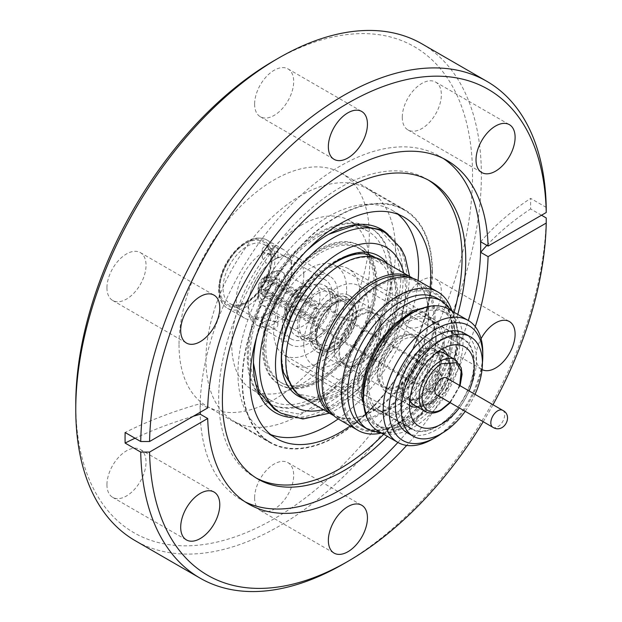 <?xml version="1.0" encoding="UTF-8"?>
<svg xmlns="http://www.w3.org/2000/svg" width="622" height="622" viewBox="0 0 622 622"><rect width="100%" height="100%" fill="white"/><g stroke="black" fill="none" stroke-linecap="round" stroke-linejoin="round"><path stroke-width="0.47" stroke-dasharray="3.11 2.33" d="M275.554 258.907L277.847 257.772L272.825 254.74L264.49 252.524L262.196 257.772L265.975 263.184L273.237 260.393L275.554 258.907M236.251 300.014A39.427 22.765 -60 0 1 253.457 260.346A39.427 22.765 -60 0 1 283.834 249.78A39.427 22.765 -60 0 1 292.006 267.825A39.427 22.765 -60 0 1 274.792 307.501A39.427 22.765 -60 0 1 244.415 318.067A39.427 22.765 -60 0 1 236.251 300.014M303.793 274.636A39.427 22.765 120 0 0 295.629 256.591A39.427 22.765 120 0 0 265.252 267.149A39.427 22.765 120 0 0 248.038 306.825A39.427 22.765 120 0 0 256.21 324.871A39.427 22.765 120 0 0 286.587 314.312A39.427 22.765 120 0 0 303.793 274.636M245.682 302.828C258.519 296.585 272.288 272.739 271.278 258.503C272.288 243.101 258.527 235.147 245.682 243.723C232.853 249.966 219.084 273.812 220.095 288.048C219.084 303.45 232.846 311.404 245.682 302.828M336.455 349.012A28.581 16.499 -60 0 1 322.165 350.427A28.581 16.499 -60 0 1 317.78 327.53A28.581 16.499 -60 0 1 336.455 302.346A28.581 16.499 -60 0 1 350.738 300.931A28.581 16.499 -60 0 1 355.123 323.829A28.581 16.499 -60 0 1 336.455 349.012M302.665 286.159A24.507 14.15 120 0 0 286.656 307.758A24.507 14.15 120 0 0 290.412 327.397A24.507 14.15 120 0 0 302.665 326.185A24.507 14.15 120 0 0 318.682 304.586A24.507 14.15 120 0 0 314.919 284.946A24.507 14.15 120 0 0 302.665 286.159M274.154 60.637A280.553 161.977 -60 0 1 472.533 175.179A280.553 161.977 -60 0 1 274.154 518.787A280.553 161.977 -60 0 1 75.767 404.246M421.98 43.874A286.812 165.592 -60 0 1 481.381 175.179A286.812 165.592 -60 0 1 278.578 526.445A286.812 165.592 -60 0 1 135.168 540.65M432.391 271.215A134.539 77.68 -60 0 1 373.666 406.617A134.539 77.68 -60 0 1 269.987 442.662A134.539 77.68 -60 0 1 242.121 381.068A134.539 77.68 -60 0 1 300.846 245.674A134.539 77.68 -60 0 1 404.525 209.63A134.539 77.68 -60 0 1 432.391 271.215M179.019 344.635A134.539 77.68 120 0 0 206.885 406.228A134.539 77.68 120 0 0 310.557 370.183A134.539 77.68 120 0 0 369.289 234.782A134.539 77.68 120 0 0 341.424 173.196A134.539 77.68 120 0 0 237.744 209.241A134.539 77.68 120 0 0 179.019 344.635M254.608 497.88A27.64 15.954 120 0 0 260.33 510.53A27.64 15.954 120 0 0 281.634 503.128A27.64 15.954 120 0 0 293.693 475.309A27.64 15.954 120 0 0 287.97 462.659A27.64 15.954 120 0 0 266.675 470.061A27.64 15.954 120 0 0 254.608 497.88M106.945 484.686A27.64 15.954 120 0 0 112.668 497.343A27.64 15.954 120 0 0 133.971 489.934A27.64 15.954 120 0 0 146.03 462.123A27.64 15.954 120 0 0 140.308 449.473A27.64 15.954 120 0 0 119.012 456.875A27.64 15.954 120 0 0 106.945 484.686M106.945 287.807A27.64 15.954 120 0 0 112.668 300.457A27.64 15.954 120 0 0 133.971 293.055A27.64 15.954 120 0 0 146.03 265.236A27.64 15.954 120 0 0 140.308 252.586A27.64 15.954 120 0 0 119.012 259.988A27.64 15.954 120 0 0 106.945 287.807M254.608 104.107A27.64 15.954 120 0 0 260.33 116.765A27.64 15.954 120 0 0 281.634 109.355A27.64 15.954 120 0 0 293.693 81.544A27.64 15.954 120 0 0 287.97 68.894A27.64 15.954 120 0 0 266.675 76.296A27.64 15.954 120 0 0 254.608 104.107M402.271 117.301A27.64 15.954 120 0 0 407.993 129.951A27.64 15.954 120 0 0 429.297 122.55A27.64 15.954 120 0 0 441.356 94.731A27.64 15.954 120 0 0 435.633 82.081A27.64 15.954 120 0 0 414.338 89.482A27.64 15.954 120 0 0 402.271 117.301M482.05 369.585A27.64 15.954 -60 0 1 481.747 369.414A27.64 15.954 -60 0 1 476.017 356.764A27.64 15.954 -60 0 1 481.07 338.71M402.271 314.188A27.64 15.954 120 0 0 407.993 326.838A27.64 15.954 120 0 0 429.297 319.428A27.64 15.954 120 0 0 441.356 291.617A27.64 15.954 120 0 0 435.633 278.967A27.64 15.954 120 0 0 414.338 286.369A27.64 15.954 120 0 0 402.271 314.188M546.233 207.398L530.62 198.379L530.62 208.938L541.513 215.228M483.193 421.716A280.553 161.977 120 0 0 492.997 404.735M546.233 217.957A286.812 165.592 -60 0 1 343.484 563.913M337.256 216.72A134.018 77.377 120 0 0 249.702 334.815A134.018 77.377 120 0 0 270.243 442.211A134.018 77.377 120 0 0 337.256 435.571A134.018 77.377 120 0 0 424.81 317.469A134.018 77.377 120 0 0 404.269 210.08A134.018 77.377 120 0 0 337.256 216.72M300.698 195.611A134.018 77.377 120 0 0 213.152 313.713A134.018 77.377 120 0 0 233.693 421.102A134.018 77.377 120 0 0 300.698 414.47A134.018 77.377 120 0 0 388.252 296.367A134.018 77.377 120 0 0 367.711 188.971A134.018 77.377 120 0 0 300.698 195.611M475.255 326.636A198.371 114.534 -60 0 1 406.687 445.406M200.23 412.262L200.292 403.67A345.303 199.359 0 0 0 125.108 432.5M443.253 158.447A198.371 114.534 120 0 0 439.56 156.153A198.371 114.534 120 0 0 286.695 209.295A198.371 114.534 120 0 0 200.105 408.926A198.371 114.534 120 0 0 241.196 499.738A198.371 114.534 120 0 0 245.029 501.791M397.909 442.452A198.371 114.534 120 0 0 468.304 320.517M300.698 225.421A97.514 56.299 -60 0 1 349.455 220.585A97.514 56.299 -60 0 1 364.406 298.731A97.514 56.299 -60 0 1 300.698 384.66A97.514 56.299 -60 0 1 251.941 389.489A97.514 56.299 -60 0 1 236.998 311.35A97.514 56.299 -60 0 1 300.698 225.421M319.14 236.065A97.514 56.299 -60 0 1 367.897 231.228A97.514 56.299 -60 0 1 382.841 309.375A97.514 56.299 -60 0 1 319.14 395.304A97.514 56.299 -60 0 1 270.383 400.133A97.514 56.299 -60 0 1 255.432 321.994A97.514 56.299 -60 0 1 319.14 236.065M457.776 314.437A172.092 99.357 -60 0 1 387.382 436.372M428.247 180.015A172.092 99.357 120 0 0 426.42 178.911A172.092 99.357 120 0 0 293.809 225.016A172.092 99.357 120 0 0 218.695 398.197A172.092 99.357 120 0 0 254.336 476.981A172.092 99.357 120 0 0 256.194 478.007M383.696 434.242A172.092 99.357 120 0 0 454.091 312.306M391.02 272.055L392.093 272.677A101.689 58.709 -60 0 1 392.101 273.952A101.689 58.709 -60 0 1 347.714 376.287A101.689 58.709 -60 0 1 269.357 403.53A101.689 58.709 -60 0 1 248.318 359.096L247.245 358.474A101.689 58.709 120 0 0 268.276 402.908A101.689 58.709 120 0 0 346.641 375.665A101.689 58.709 120 0 0 391.028 273.33A101.689 58.709 120 0 0 391.02 272.055A101.689 58.709 120 0 0 369.981 227.621A101.689 58.709 120 0 0 319.14 232.651A101.689 58.709 120 0 0 247.245 358.474M248.318 359.096A101.689 58.709 -60 0 1 320.213 233.273A101.689 58.709 -60 0 1 371.062 228.243A101.689 58.709 -60 0 1 392.093 272.677M430.175 287.543A127.759 73.761 -60 0 1 350.287 425.914M338.197 418.933A127.759 73.761 120 0 0 418.077 280.561M397.924 214.302A127.759 73.761 120 0 0 392.163 210.314A127.759 73.761 120 0 0 328.284 216.643A127.759 73.761 120 0 0 244.819 329.232A127.759 73.761 120 0 0 264.404 431.606A127.759 73.761 120 0 0 270.733 434.607M375.836 282.1A80.207 46.308 120 0 0 359.221 245.379A80.207 46.308 120 0 0 297.417 266.869A80.207 46.308 120 0 0 262.414 347.581A80.207 46.308 120 0 0 279.021 384.303A80.207 46.308 120 0 0 340.825 362.813A80.207 46.308 120 0 0 375.836 282.1M263.487 348.203A80.207 46.308 -60 0 1 298.498 267.491A80.207 46.308 -60 0 1 360.301 246.001A80.207 46.308 -60 0 1 376.916 282.722A80.207 46.308 -60 0 1 341.906 363.435A80.207 46.308 -60 0 1 280.102 384.925A80.207 46.308 -60 0 1 263.487 348.203M274.481 409.377L298.179 413.925L326.363 404.075C365.495 382.522 400.887 322.491 400.739 277.746L400.747 275.165L395.125 247.074L379.692 229.502M253.434 363.714L253.434 361.988C252.874 317.166 288.437 256.443 327.841 234.782L328.284 234.525M388.237 234.595A105.857 61.119 -60 0 1 395.211 321.038A105.857 61.119 -60 0 1 328.284 407.394A105.857 61.119 -60 0 1 291.477 417.479M375.688 284.06A77.703 44.862 -60 0 1 341.773 362.253A77.703 44.862 -60 0 1 281.898 383.066A77.703 44.862 -60 0 1 265.804 347.496A77.703 44.862 -60 0 1 272.459 313.395A78.224 45.165 -60 0 1 359.874 248.878A78.224 45.165 -60 0 1 367.913 256.015A77.703 44.862 -60 0 1 375.688 284.06M374.063 283.119A77.703 44.862 -60 0 1 340.148 361.312A77.703 44.862 -60 0 1 280.273 382.133A77.703 44.862 -60 0 1 264.179 346.563A77.703 44.862 -60 0 1 298.093 268.37A77.703 44.862 -60 0 1 357.977 247.548A77.703 44.862 -60 0 1 374.063 283.119M403.686 272.972A91.947 53.088 -60 0 1 340.506 402.263A91.947 53.088 -60 0 1 323.191 409.548M341.408 264.677A78.224 45.165 -60 0 1 380.524 260.797A78.224 45.165 -60 0 1 396.719 296.608A78.224 45.165 -60 0 1 341.408 392.412A78.224 45.165 -60 0 1 302.3 396.284A78.224 45.165 -60 0 1 286.097 360.472A78.224 45.165 -60 0 1 341.408 264.677M295.893 392.365L298.552 394.123L316.629 397.691L337.847 390.375C367.485 374.063 393.687 328.284 392.334 294.074C392.233 282.038 389.03 272.203 382.717 264.56L367.913 256.015M272.459 313.395L287.255 321.939C283.531 334.815 281.665 346.804 281.657 357.914L283.663 372.85M281.673 339.184A55.28 31.916 120 0 0 293.125 364.492A55.28 31.916 120 0 0 335.717 349.681A55.28 31.916 120 0 0 359.85 294.05A55.28 31.916 120 0 0 348.398 268.751A55.28 31.916 120 0 0 305.806 283.562A55.28 31.916 120 0 0 281.673 339.184M436.1 338.08A55.28 31.916 -60 0 1 411.974 393.71A55.28 31.916 -60 0 1 369.375 408.514A55.28 31.916 -60 0 1 357.93 383.214A55.28 31.916 -60 0 1 382.056 327.584A55.28 31.916 -60 0 1 424.655 312.773A55.28 31.916 -60 0 1 436.1 338.08M381.504 260.159A79.266 45.764 -60 0 1 397.917 296.445A79.266 45.764 -60 0 1 341.867 393.524A79.266 45.764 -60 0 1 302.238 397.45M413.055 278.423A79.266 45.764 -60 0 1 425.238 294.711A79.266 45.764 -60 0 1 428.278 313.978A79.266 45.764 -60 0 1 372.228 411.056A79.266 45.764 -60 0 1 354.027 418.054A79.266 45.764 -60 0 1 333.827 415.651M397.015 424.173A77.804 44.924 120 0 0 452.031 328.882A77.804 44.924 120 0 0 397.015 297.122A77.804 44.924 120 0 0 341.999 392.412A77.804 44.924 120 0 0 397.015 424.173M397.411 298.202A76.755 44.317 -60 0 1 451.689 329.536A76.755 44.317 -60 0 1 397.411 423.543A76.755 44.317 -60 0 1 343.134 392.21A76.755 44.317 -60 0 1 397.411 298.202M408.537 277.404A78.224 45.165 -60 0 1 412.526 279.278A78.224 45.165 -60 0 1 425.728 296.072A78.224 45.165 -60 0 1 428.729 315.09A78.224 45.165 -60 0 1 373.418 410.893A78.224 45.165 -60 0 1 355.45 417.797A78.224 45.165 -60 0 1 334.309 414.765A78.224 45.165 -60 0 1 330.686 412.246M323.269 381.939A78.224 45.165 -60 0 1 357.409 303.217A78.224 45.165 -60 0 1 417.689 282.256A78.224 45.165 -60 0 1 433.892 318.067A78.224 45.165 -60 0 1 399.744 396.789A78.224 45.165 -60 0 1 339.472 417.743A78.224 45.165 -60 0 1 323.269 381.939M435.758 338.733A54.231 31.31 -60 0 1 412.083 393.314A54.231 31.31 -60 0 1 370.292 407.845A54.231 31.31 -60 0 1 359.057 383.012A54.231 31.31 -60 0 1 382.732 328.432A54.231 31.31 -60 0 1 424.531 313.908A54.231 31.31 -60 0 1 435.758 338.733M444.217 343.616A54.231 31.31 -60 0 1 420.542 398.197A54.231 31.31 -60 0 1 378.751 412.72A54.231 31.31 -60 0 1 367.516 387.895A54.231 31.31 -60 0 1 391.191 333.314A54.231 31.31 -60 0 1 432.982 318.791A54.231 31.31 -60 0 1 444.217 343.616M451.572 309.826A79.888 46.121 -60 0 1 454.394 328.54A79.888 46.121 -60 0 1 397.901 426.389A79.888 46.121 -60 0 1 380.283 433.309M338.632 419.189A79.888 46.121 120 0 0 400.195 397.785A79.888 46.121 120 0 0 435.073 317.383A79.888 46.121 120 0 0 418.52 280.817M474.275 362.673A52.147 30.105 -60 0 1 451.51 415.154A52.147 30.105 -60 0 1 411.329 429.126A52.147 30.105 -60 0 1 400.521 405.249A52.147 30.105 -60 0 1 423.287 352.767A52.147 30.105 -60 0 1 463.476 338.796A52.147 30.105 -60 0 1 474.275 362.673M368.994 387.047A52.147 30.105 120 0 0 379.793 410.917A52.147 30.105 120 0 0 419.974 396.945A52.147 30.105 120 0 0 442.74 344.464A52.147 30.105 120 0 0 431.94 320.594A52.147 30.105 120 0 0 391.751 334.566A52.147 30.105 120 0 0 368.994 387.047M437.126 298.296A74.049 42.755 -60 0 1 452.458 332.195A74.049 42.755 -60 0 1 400.101 422.89A74.049 42.755 -60 0 1 363.077 426.552M473.902 362.883A51.626 29.809 120 0 0 463.211 339.254A51.626 29.809 120 0 0 423.426 353.086A51.626 29.809 120 0 0 400.895 405.039A51.626 29.809 120 0 0 411.585 428.675A51.626 29.809 120 0 0 451.37 414.843A51.626 29.809 120 0 0 473.902 362.883M346.648 289.417A51.626 29.809 120 0 0 335.95 265.781A51.626 29.809 120 0 0 296.173 279.612A51.626 29.809 120 0 0 273.633 331.565A51.626 29.809 120 0 0 284.324 355.201A51.626 29.809 120 0 0 324.109 341.369A51.626 29.809 120 0 0 346.648 289.417M431.45 306.001L442.18 308.496L450.468 315.416L457.489 340.211C456.26 366.84 445.134 390.834 424.126 412.199L407.527 424.359L391.168 429.615L377.056 427.337L366.918 417.797M338.018 294.393A39.427 22.765 120 0 0 329.854 276.347A39.427 22.765 120 0 0 299.47 286.905A39.427 22.765 120 0 0 282.264 326.581A39.427 22.765 120 0 0 290.427 344.635A39.427 22.765 120 0 0 320.812 334.068A39.427 22.765 120 0 0 338.018 294.393M366.778 396.836A65.707 37.934 -60 0 1 395.46 330.71A65.707 37.934 -60 0 1 446.091 313.107A65.707 37.934 -60 0 1 459.705 343.188A65.707 37.934 -60 0 1 431.023 409.315A65.707 37.934 -60 0 1 380.384 426.917A65.707 37.934 -60 0 1 366.778 396.836M363.536 401.843A65.707 37.934 120 0 0 376.699 424.787A65.707 37.934 120 0 0 427.337 407.185A65.707 37.934 120 0 0 456.012 341.058A65.707 37.934 120 0 0 442.405 310.984A65.707 37.934 120 0 0 415.947 311.054M275.554 253.053A7.822 4.517 180 0 1 267.025 254.033A7.822 4.517 180 0 1 262.196 249.857A7.822 4.517 180 0 1 264.49 246.662A7.822 4.517 180 0 1 273.011 245.682A7.822 4.517 180 0 1 277.847 249.857A7.822 4.517 180 0 1 275.554 253.053M264.49 321.605A7.822 4.517 -0 0 0 262.196 324.793A7.822 4.517 -0 0 0 267.025 328.968A7.822 4.517 -0 0 0 275.554 327.988A7.822 4.517 -0 0 0 277.847 324.793A7.822 4.517 -0 0 0 273.011 320.625A7.822 4.517 -0 0 0 264.49 321.605M275.554 322.134L267.219 319.91L262.196 316.886L266.807 314.258L274.084 311.466L277.847 316.886L275.554 322.134M448.439 309.048A70.403 40.648 -60 0 1 463.025 341.276A70.403 40.648 -60 0 1 432.29 412.122A70.403 40.648 -60 0 1 378.044 430.984M464.634 333.446A57.364 33.121 -60 0 1 476.514 359.71A57.364 33.121 -60 0 1 451.479 417.44A57.364 33.121 -60 0 1 407.278 432.803M332.49 295.543A34.101 19.694 -60 0 1 317.601 329.862A34.101 19.694 -60 0 1 291.321 339.006A34.101 19.694 -60 0 1 284.254 323.393A34.101 19.694 -60 0 1 299.143 289.067A34.101 19.694 -60 0 1 325.423 279.931A34.101 19.694 -60 0 1 332.49 295.543M303.808 344.215A45.787 26.435 120 0 0 313.286 365.176A45.787 26.435 120 0 0 336.183 362.906A45.787 26.435 120 0 0 368.558 306.833A45.787 26.435 120 0 0 359.073 285.871A45.787 26.435 120 0 0 336.183 288.142A45.787 26.435 120 0 0 303.808 344.215M469.12 390.95A45.787 26.435 -60 0 1 459.316 407.931M330.329 298.552A28.892 16.677 -60 0 1 317.718 327.631A28.892 16.677 -60 0 1 295.45 335.367A28.892 16.677 -60 0 1 289.471 322.142A28.892 16.677 -60 0 1 302.082 293.071A28.892 16.677 -60 0 1 324.342 285.327A28.892 16.677 -60 0 1 330.329 298.552M331.448 346.975A29.623 17.105 120 0 0 350.8 320.874A29.623 17.105 120 0 0 346.26 297.137A29.623 17.105 120 0 0 331.448 298.607A29.623 17.105 120 0 0 312.096 324.707A29.623 17.105 120 0 0 316.637 348.444A29.623 17.105 120 0 0 331.448 346.975M338.29 303.147A28.892 16.677 -60 0 1 325.679 332.226A28.892 16.677 -60 0 1 303.412 339.962A28.892 16.677 -60 0 1 297.433 326.737A28.892 16.677 -60 0 1 310.044 297.666A28.892 16.677 -60 0 1 332.303 289.922A28.892 16.677 -60 0 1 338.29 303.147M332.607 347.644A29.623 17.105 -60 0 1 317.795 349.113A29.623 17.105 -60 0 1 313.255 325.376A29.623 17.105 -60 0 1 332.607 299.275A29.623 17.105 -60 0 1 347.418 297.806A29.623 17.105 -60 0 1 351.959 321.543A29.623 17.105 -60 0 1 332.607 347.644M333.936 302.681A26.388 15.231 -60 0 1 339.2 300.519A26.388 15.231 -60 0 1 347.13 301.375A26.388 15.231 -60 0 1 351.173 322.523A26.388 15.231 -60 0 1 333.936 345.77A26.388 15.231 -60 0 1 320.742 347.076A26.388 15.231 -60 0 1 316.038 340.638A26.388 15.231 -60 0 1 333.936 302.681M317.858 293.397A26.388 15.231 -60 0 1 331.052 292.091A26.388 15.231 -60 0 1 335.095 313.239A26.388 15.231 -60 0 1 317.858 336.486A26.388 15.231 -60 0 1 304.663 337.8A26.388 15.231 -60 0 1 300.62 316.652A26.388 15.231 -60 0 1 317.858 293.397M332.607 296.974A32.437 18.73 120 0 0 311.42 325.563A32.437 18.73 120 0 0 316.388 351.554A32.437 18.73 120 0 0 332.607 349.945A32.437 18.73 120 0 0 353.801 321.364A32.437 18.73 120 0 0 348.825 295.372A32.437 18.73 120 0 0 332.607 296.974M357.005 364.025A32.437 18.73 -60 0 1 340.786 365.635A32.437 18.73 -60 0 1 334.442 345.793A32.437 18.73 -60 0 1 352.868 313.885A32.437 18.73 -60 0 1 357.005 311.062A32.437 18.73 -60 0 1 373.223 309.453A32.437 18.73 -60 0 1 378.192 335.445A32.437 18.73 -60 0 1 357.005 364.025M336.222 302.214A28.581 16.499 -60 0 1 341.921 299.874A28.581 16.499 -60 0 1 350.513 300.799A28.581 16.499 -60 0 1 354.89 323.697A28.581 16.499 -60 0 1 336.222 348.88A28.581 16.499 -60 0 1 321.932 350.295A28.581 16.499 -60 0 1 316.839 343.321A28.581 16.499 -60 0 1 336.222 302.214M355.038 360.255A29.203 16.864 120 0 0 374.117 334.519A29.203 16.864 120 0 0 369.639 311.124A29.203 16.864 120 0 0 355.038 312.571A29.203 16.864 120 0 0 351.313 315.105A29.203 16.864 120 0 0 334.729 343.834A29.203 16.864 120 0 0 340.436 361.701A29.203 16.864 120 0 0 355.038 360.255M360.192 363.232A29.203 16.864 -60 0 1 345.591 364.679A29.203 16.864 -60 0 1 341.113 341.276A29.203 16.864 -60 0 1 360.192 315.541A29.203 16.864 -60 0 1 374.794 314.094A29.203 16.864 -60 0 1 379.264 337.497A29.203 16.864 -60 0 1 360.192 363.232M398.539 386.223A30.245 17.463 -60 0 1 383.416 387.716A30.245 17.463 -60 0 1 378.782 363.481A30.245 17.463 -60 0 1 398.539 336.829A30.245 17.463 -60 0 1 413.661 335.336A30.245 17.463 -60 0 1 418.295 359.57A30.245 17.463 -60 0 1 398.539 386.223M360.192 364.08A30.245 17.463 -60 0 1 345.07 365.58A30.245 17.463 -60 0 1 340.428 341.346A30.245 17.463 -60 0 1 360.192 314.693A30.245 17.463 -60 0 1 375.315 313.193A30.245 17.463 -60 0 1 379.949 337.427A30.245 17.463 -60 0 1 360.192 364.08M398.539 385.368A29.203 16.864 -60 0 1 383.937 386.814A29.203 16.864 -60 0 1 379.459 363.419A29.203 16.864 -60 0 1 398.539 337.684A29.203 16.864 -60 0 1 413.14 336.238A29.203 16.864 -60 0 1 417.619 359.633A29.203 16.864 -60 0 1 398.539 385.368M402.667 387.755A29.203 16.864 -60 0 1 388.066 389.201A29.203 16.864 -60 0 1 383.595 365.798A29.203 16.864 -60 0 1 402.667 340.063A29.203 16.864 -60 0 1 417.269 338.617A29.203 16.864 -60 0 1 421.747 362.02A29.203 16.864 -60 0 1 402.667 387.755M447.615 355.294A32.538 18.784 -60 0 1 447.762 355.644A32.538 18.784 -60 0 1 426.272 404.106A32.538 18.784 -60 0 1 418.062 407.099A32.538 18.784 -60 0 1 417.681 407.146M409.478 405.396A32.538 18.784 -60 0 1 405.155 379.163A32.538 18.784 -60 0 1 426.272 350.963A32.538 18.784 -60 0 1 442.001 349.066L418.94 335.732A32.538 18.784 120 0 0 402.667 337.342A32.538 18.784 120 0 0 381.41 366.016A32.538 18.784 120 0 0 386.402 392.093A32.538 18.784 120 0 0 402.667 390.476A32.538 18.784 120 0 0 423.924 361.802A32.538 18.784 120 0 0 418.94 335.732M269.186 277.902A10.947 6.321 -60 0 1 274.66 277.358A10.947 6.321 -60 0 1 276.339 286.136A10.947 6.321 -60 0 1 269.186 295.784A10.947 6.321 -60 0 1 263.712 296.329A10.947 6.321 -60 0 1 262.033 287.551A10.947 6.321 -60 0 1 269.186 277.902M419.928 364.935A10.947 6.321 -60 0 1 425.401 364.391A10.947 6.321 -60 0 1 427.081 373.161A10.947 6.321 -60 0 1 419.928 382.818A10.947 6.321 -60 0 1 414.454 383.354A10.947 6.321 -60 0 1 412.775 374.584A10.947 6.321 -60 0 1 419.928 364.935M445.912 354.315A30.128 17.4 -60 0 1 449.123 358.972A30.128 17.4 -60 0 1 429.219 403.841A30.128 17.4 -60 0 1 421.615 406.609A30.128 17.4 -60 0 1 415.978 406.158M409.727 400.436A30.128 17.4 -60 0 1 429.219 354.633A30.128 17.4 -60 0 1 437.834 351.764M419.928 397.209A28.581 16.499 120 0 0 438.596 372.026A28.581 16.499 120 0 0 434.218 349.129A28.581 16.499 120 0 0 419.928 350.544A28.581 16.499 120 0 0 401.26 375.719A28.581 16.499 120 0 0 405.637 398.624A28.581 16.499 120 0 0 419.928 397.209M421.11 351.22A28.581 16.499 -60 0 1 435.392 349.805A28.581 16.499 -60 0 1 439.777 372.702A28.581 16.499 -60 0 1 421.11 397.886A28.581 16.499 -60 0 1 406.819 399.301A28.581 16.499 -60 0 1 402.434 376.403A28.581 16.499 -60 0 1 421.11 351.22M444.186 353.312A29.934 17.284 -60 0 1 448.773 377.297A29.934 17.284 -60 0 1 429.219 403.678A29.934 17.284 -60 0 1 414.252 405.163M409.766 400.101A29.934 17.284 -60 0 1 429.219 354.797A29.934 17.284 -60 0 1 437.561 351.959M421.11 396.611A27.01 15.597 120 0 0 438.751 372.803A27.01 15.597 120 0 0 434.615 351.158A27.01 15.597 120 0 0 421.11 352.495A27.01 15.597 120 0 0 403.46 376.302A27.01 15.597 120 0 0 407.597 397.948A27.01 15.597 120 0 0 421.11 396.611M430.696 358.031A27.01 15.597 -60 0 1 444.201 356.694A27.01 15.597 -60 0 1 447.894 360.573A27.01 15.597 -60 0 1 430.696 402.146A27.01 15.597 -60 0 1 422.4 404.743A27.01 15.597 -60 0 1 417.191 403.484A27.01 15.597 -60 0 1 413.047 381.838A27.01 15.597 -60 0 1 430.696 358.031M433.643 361.328A25.067 14.469 -60 0 1 449.613 363.683A25.067 14.469 -60 0 1 433.643 402.263A25.067 14.469 -60 0 1 425.946 404.673A25.067 14.469 -60 0 1 416.367 387.211A25.067 14.469 -60 0 1 433.643 361.328M446.658 377.989A9.804 5.66 -60 0 1 448.687 382.476A9.804 5.66 -60 0 1 444.411 392.342A9.804 5.66 -60 0 1 436.854 394.97M442.421 378.852A9.804 5.66 -60 0 1 435.486 390.865A9.804 5.66 -60 0 1 432.477 391.806A9.804 5.66 -60 0 1 430.587 391.347A9.804 5.66 -60 0 1 428.558 386.861A9.804 5.66 -60 0 1 435.486 374.848A9.804 5.66 -60 0 1 440.392 374.366A9.804 5.66 -60 0 1 441.729 375.774A9.804 5.66 -60 0 1 442.421 378.852M433.643 390.787A11.017 6.36 120 0 0 440.664 373.83A11.017 6.36 120 0 0 433.643 372.796A11.017 6.36 120 0 0 426.047 384.171A11.017 6.36 120 0 0 430.261 391.852A11.017 6.36 120 0 0 433.643 390.787M264.513 276.736L264.404 280.405L314.553 309.359L314.662 305.682L264.513 276.736A9.804 5.66 120 0 0 258.076 288.437A9.804 5.66 120 0 0 260.105 292.923A9.804 5.66 120 0 0 264.023 292.923L314.172 321.877L314.289 318.2L264.14 289.246L264.023 292.923M265.501 292.13L265.61 288.452L315.758 317.407L315.649 321.084L265.501 292.13A9.804 5.66 120 0 0 271.938 280.429A9.804 5.66 120 0 0 269.909 275.943A9.804 5.66 120 0 0 265.991 275.943L316.139 304.897L316.023 308.566L265.874 279.62L265.991 275.943M314.662 305.682A9.804 5.66 -60 0 1 316.139 304.897M264.404 280.405A5.427 3.133 120 0 0 261.17 286.649A5.427 3.133 120 0 0 262.297 289.129A5.427 3.133 120 0 0 264.14 289.246M314.289 318.2A5.427 3.133 -60 0 1 312.446 318.083A5.427 3.133 -60 0 1 311.319 315.595A5.427 3.133 -60 0 1 314.553 309.359M480.682 241.787A345.303 199.359 180 0 1 530.62 198.379M207.701 407.946L200.292 403.67M193.31 416.258A345.303 199.359 0 0 0 135.044 438.238M486.894 245.371A345.303 199.359 180 0 1 530.62 208.938M256.793 336.634A105.857 61.119 -60 0 1 306.102 251.218M482.789 352.682A70.403 40.648 -60 0 1 433.005 438.907M482.415 363.077A66.227 38.237 -60 0 1 441.822 433.386M475.014 394.356A57.364 33.121 -60 0 1 465.209 411.336M315.649 321.084A9.804 5.66 -60 0 1 314.172 321.877M265.61 288.452A5.427 3.133 120 0 0 268.657 283.694A5.427 3.133 120 0 0 267.717 279.737A5.427 3.133 120 0 0 265.874 279.62M316.023 308.566A5.427 3.133 -60 0 1 317.865 308.691A5.427 3.133 -60 0 1 318.806 312.641A5.427 3.133 -60 0 1 315.758 317.407M219.286 288.522C218.221 298.047 226.144 314.631 245.682 303.761C265.229 292.068 273.151 266.34 272.086 258.029C273.151 248.505 265.229 231.92 245.682 242.79C226.144 254.484 218.221 280.211 219.286 288.522M219.286 290.225A39.427 22.765 120 0 0 227.45 308.271A39.427 22.765 120 0 0 257.827 297.705A39.427 22.765 120 0 0 275.033 258.029A39.427 22.765 120 0 0 266.869 239.983A39.427 22.765 120 0 0 236.492 250.549A39.427 22.765 120 0 0 219.286 290.225M271.278 260.206A34.101 19.694 120 0 0 264.21 244.594A34.101 19.694 120 0 0 247.159 246.281A34.101 19.694 120 0 0 223.041 288.048A34.101 19.694 120 0 0 230.109 303.66A34.101 19.694 120 0 0 247.159 301.973A34.101 19.694 120 0 0 271.278 260.206M332.303 343.297A24.507 14.15 -60 0 1 320.05 344.51A24.507 14.15 -60 0 1 316.295 324.871A24.507 14.15 -60 0 1 332.303 303.272A24.507 14.15 -60 0 1 344.565 302.059A24.507 14.15 -60 0 1 348.32 321.698A24.507 14.15 -60 0 1 332.303 343.297M298.303 319.413A19.298 11.142 -60 0 1 288.655 320.361A19.298 11.142 -60 0 1 285.7 304.904A19.298 11.142 -60 0 1 298.303 287.9A19.298 11.142 -60 0 1 307.952 286.944A19.298 11.142 -60 0 1 310.907 302.409A19.298 11.142 -60 0 1 298.303 319.413M272.133 304.298A19.298 11.142 120 0 0 284.736 287.302A19.298 11.142 120 0 0 281.782 271.837A19.298 11.142 120 0 0 272.133 272.794A19.298 11.142 120 0 0 259.529 289.798A19.298 11.142 120 0 0 262.484 305.254A19.298 11.142 120 0 0 272.133 304.298A4.175 2.41 60 0 1 269.186 299.19C282.971 291.905 282.971 265.858 269.186 274.496C264.132 276.712 260.564 282.886 258.488 293.016C260.564 300.753 264.132 302.813 269.186 299.19M459.689 385.508L449.885 402.488M455.25 359.703A29.934 17.284 -60 0 1 459.837 383.688A29.934 17.284 -60 0 1 440.283 410.061A29.934 17.284 -60 0 1 425.316 411.546M385.345 232.76A104.193 60.155 -60 0 1 406.92 280.46A104.193 60.155 -60 0 1 333.244 408.071A104.193 60.155 -60 0 1 281.152 413.226M287.255 321.939A77.703 44.862 -60 0 1 335.546 260.882A77.703 44.862 -60 0 1 374.397 257.034L357.977 247.548M304.096 398.523A80.79 46.642 120 0 0 338.399 391.938A80.79 46.642 120 0 0 388.229 329.458A80.79 46.642 120 0 0 387.133 263.417M442.156 301.203A74.049 42.755 -60 0 1 457.489 335.102A74.049 42.755 -60 0 1 425.168 409.618A74.049 42.755 -60 0 1 368.107 429.46M502.662 410.318A9.804 5.66 -60 0 1 504.691 414.804A9.804 5.66 -60 0 1 504.683 415.092A9.804 5.66 -60 0 1 500.298 424.787A9.804 5.66 -60 0 1 492.857 427.298M375.245 257.547A77.703 44.862 -60 0 1 382.717 264.56M277.653 257.936C284.526 256.062 287.807 255.766 287.473 257.041C287.597 257.57 290.886 256.847 291.804 268.968C292.387 283.445 279.978 306.218 266.807 314.258M273.237 260.393C260.066 268.432 247.657 291.205 248.24 305.682C251.202 322.515 251.84 318.378 262.391 316.715M244.415 318.067L227.45 308.271C221.665 304.648 218.742 298.35 218.672 289.37C219.341 274.232 225.607 260.579 237.472 248.419C245.923 240.994 254.569 234.844 266.869 239.983L283.834 249.78M325.423 279.931L264.21 244.594C278.508 249.881 267.266 291.368 246.118 301.872C239.509 305.449 234.167 306.047 230.109 303.66L291.321 339.006M314.919 284.946L344.565 302.059C344.067 300.955 339.573 301.258 335.437 303.583C327.561 308.52 321.799 316.388 318.169 327.188C315.626 337.264 317.461 340.677 317.601 341.159L320.05 344.51L290.412 327.397M301.429 288.211C287.745 294.152 283.492 322.421 288.655 320.361L262.484 305.254C261.411 305.472 257.135 299.718 257.446 297.184L258.729 286.897C261.162 280.499 264.941 275.733 270.049 272.584C276.308 270.259 280.219 270.01 281.782 271.837L307.952 286.944C307.462 286.089 305.293 286.517 301.429 288.211M450.258 402.706L460.062 385.726M206.885 406.228L269.987 442.662M260.33 510.53L334.084 553.106M112.668 497.343L186.421 539.919M112.668 300.457L186.421 343.033M260.33 116.765L334.084 159.341M407.993 129.951L481.747 172.527M407.993 326.838L481.747 369.414M270.243 442.211L233.693 421.102M241.196 499.738L248.714 504.084M367.897 231.228L349.455 220.585M254.336 476.981L258.021 479.111M392.163 210.314L404.261 217.303M359.221 245.379L360.301 246.001M280.273 382.133L281.898 383.066M329.442 413.163L338.461 408.584L367.742 384.59L391.611 350.886L406.399 312.858L409.61 276.386M380.524 260.797L374.568 257.368M371.661 255.681L359.874 248.878M369.375 408.514L293.125 364.492M355.45 417.797L354.027 418.054M417.689 282.256L412.526 279.278M378.751 412.72L370.292 407.845M379.793 410.917L411.329 429.126M463.211 339.254L335.95 265.781M382.312 433.448L394.729 431.901L407.667 426.443L431.093 406.796L444.411 388.081L454.083 366.894L459.324 337.653L452.707 311.513M329.854 276.347L295.629 256.591M446.091 313.107L442.405 310.984M262.196 257.772L262.196 249.857M262.196 324.793L262.196 316.886M418.964 426.187L313.286 365.176M303.412 339.962L295.45 335.367M316.637 348.444L317.795 349.113M331.052 292.091L347.13 301.375M316.388 351.554L340.786 365.635M339.2 300.519L341.921 299.874M345.591 364.679L340.436 361.701M383.416 387.716L345.07 365.58M383.937 386.814L388.066 389.201M409.478 405.42L386.402 392.093M425.401 364.391L274.66 277.358M421.615 406.609L418.062 407.099M435.392 349.805L434.218 349.129M444.201 356.694L434.615 351.158M449.613 363.683L447.894 360.573M441.729 375.774L440.664 373.83M269.909 275.943L440.392 374.366M341.424 173.196L404.525 209.63M287.97 462.659L361.716 505.235M140.308 449.473L214.054 492.049M140.308 252.586L214.054 295.162M287.97 68.894L361.716 111.47M435.633 82.081L509.379 124.657M435.633 278.967L509.379 321.543M404.269 210.08L367.711 188.971M439.56 156.153L447.086 160.492M270.383 400.133L251.941 389.489M426.42 178.911L430.105 181.041M268.276 402.908L269.357 403.53M369.981 227.621L371.062 228.243M264.404 431.606L276.495 438.596M279.021 384.303L280.102 384.925M253.426 362.828L253.426 364.181M302.3 396.284L298.552 394.123M424.655 312.773L348.398 268.751M425.728 296.072L425.238 294.711M339.472 417.743L334.309 414.765M432.982 318.791L424.531 313.908M431.94 320.594L463.476 338.796M411.585 428.675L284.324 355.201M290.427 344.635L256.21 324.871M380.384 426.917L376.699 424.787M277.847 257.772L277.847 249.857M277.847 324.793L277.847 316.886M464.751 346.882L359.073 285.871M332.303 289.922L324.342 285.327M346.26 297.137L347.418 297.806M304.663 337.8L320.742 347.076M348.825 295.372L373.223 309.453M316.038 340.638L316.839 343.321M334.729 343.834L334.442 345.793M351.313 315.105L352.868 313.885M374.794 314.094L369.639 311.124M413.661 335.336L375.315 313.193M413.14 336.238L417.269 338.617M414.454 383.354L263.712 296.329M449.123 358.972L447.762 355.644M406.819 399.301L405.637 398.624M417.191 403.484L407.597 397.948M425.946 404.673L422.4 404.743M432.477 391.806L430.261 391.852M260.105 292.923L430.587 391.347M312.446 318.083L262.297 289.129M317.865 308.691L267.717 279.737"/><path stroke-width="0.93" d="M406.687 445.406A198.371 114.534 -60 0 1 248.714 504.084A198.371 114.534 -60 0 1 207.701 418.513L149.568 452.077A280.553 161.977 120 0 0 347.9 561.363L343.476 563.921A286.812 165.592 -60 0 1 200.066 578.126L135.168 540.65A286.812 165.592 -60 0 1 75.767 409.354L75.767 404.246A280.553 161.977 -60 0 1 274.147 60.637A280.553 161.977 -60 0 1 274.154 60.637L278.57 58.087A286.812 165.592 -60 0 1 278.578 58.079A286.812 165.592 -60 0 1 421.98 43.874L486.878 81.35A286.812 165.592 -60 0 1 546.233 207.398L546.233 212.506A280.553 161.977 120 0 0 347.9 103.213A280.553 161.977 120 0 0 149.568 441.511L207.701 407.946A198.371 114.534 -60 0 1 296.344 211.426A198.371 114.534 -60 0 1 447.086 160.492A198.371 114.534 -60 0 1 488.091 246.071L546.233 212.506M75.767 409.354A286.812 165.592 -60 0 1 278.57 58.087L274.147 60.637M367.447 517.893A27.64 15.954 -60 0 1 355.38 545.704A27.64 15.954 -60 0 1 334.084 553.106A27.64 15.954 -60 0 1 328.354 540.456A27.64 15.954 -60 0 1 340.421 512.645A27.64 15.954 -60 0 1 361.716 505.235A27.64 15.954 -60 0 1 367.447 517.893M219.784 504.699A27.64 15.954 -60 0 1 207.717 532.518A27.64 15.954 -60 0 1 186.421 539.919A27.64 15.954 -60 0 1 180.691 527.269A27.64 15.954 -60 0 1 192.758 499.45A27.64 15.954 -60 0 1 214.054 492.049A27.64 15.954 -60 0 1 219.784 504.699M219.784 307.812A27.64 15.954 -60 0 1 207.717 335.631A27.64 15.954 -60 0 1 186.421 343.033A27.64 15.954 -60 0 1 180.691 330.383A27.64 15.954 -60 0 1 192.758 302.572A27.64 15.954 -60 0 1 214.054 295.162A27.64 15.954 -60 0 1 219.784 307.812M367.447 124.12A27.64 15.954 -60 0 1 355.38 151.939A27.64 15.954 -60 0 1 334.084 159.341A27.64 15.954 -60 0 1 328.354 146.691A27.64 15.954 -60 0 1 340.421 118.872A27.64 15.954 -60 0 1 361.716 111.47A27.64 15.954 -60 0 1 367.447 124.12M515.109 137.314A27.64 15.954 -60 0 1 503.042 165.125A27.64 15.954 -60 0 1 481.747 172.527A27.64 15.954 -60 0 1 476.017 159.877A27.64 15.954 -60 0 1 488.083 132.066A27.64 15.954 -60 0 1 509.379 124.657A27.64 15.954 -60 0 1 515.109 137.314M481.07 338.71A27.64 15.954 -60 0 1 509.379 321.543A27.64 15.954 -60 0 1 515.109 334.193A27.64 15.954 -60 0 1 503.245 361.794A27.64 15.954 -60 0 1 482.05 369.585M200.066 578.126A286.812 165.592 -60 0 1 140.72 452.077L125.108 443.058L125.053 437.81L125.108 432.5L140.72 441.511A286.812 165.592 -60 0 1 267.981 155.966A286.812 165.592 -60 0 1 486.878 81.35M343.484 563.913A286.812 165.592 -60 0 1 343.476 563.913L347.9 561.363A280.553 161.977 120 0 0 483.193 421.716M492.997 404.735A280.553 161.977 120 0 0 546.233 223.065L488.091 256.629L480.682 252.345A345.303 199.359 180 0 1 486.894 245.371M541.513 215.228L546.233 217.957L546.233 223.065M488.091 246.071L480.682 241.787L480.682 252.345M488.091 256.629A198.371 114.534 -60 0 1 475.255 326.636M207.701 418.513L200.292 414.229L200.23 412.262M245.029 501.791A198.371 114.534 120 0 0 397.909 442.452M468.304 320.517A198.371 114.534 120 0 0 480.651 246.965A198.371 114.534 120 0 0 443.253 158.447M387.382 436.372A172.092 99.357 -60 0 1 258.021 479.111A172.092 99.357 -60 0 1 222.381 400.327A172.092 99.357 -60 0 1 297.495 227.147A172.092 99.357 -60 0 1 430.105 181.041A172.092 99.357 -60 0 1 465.746 259.817A172.092 99.357 -60 0 1 457.776 314.437M256.194 478.007A172.092 99.357 120 0 0 383.696 434.242M454.091 312.306A172.092 99.357 120 0 0 462.06 257.695A172.092 99.357 120 0 0 428.247 180.015M350.287 425.914A127.759 73.761 -60 0 1 340.374 432.267A127.759 73.761 -60 0 1 276.495 438.596A127.759 73.761 -60 0 1 256.909 336.214A127.759 73.761 -60 0 1 340.374 223.625A127.759 73.761 -60 0 1 404.261 217.303A127.759 73.761 -60 0 1 430.175 287.543M270.733 434.607A127.759 73.761 120 0 0 328.284 425.285A127.759 73.761 120 0 0 338.197 418.933M418.077 280.561A127.759 73.761 120 0 0 397.924 214.302M253.426 362.828L259.055 391.806L274.481 409.377L281.152 413.226A104.193 60.155 -60 0 1 259.576 365.534A104.193 60.155 -60 0 1 333.244 237.923A104.193 60.155 -60 0 1 385.345 232.76L379.692 229.502L356.476 224.907L328.867 234.199M306.102 251.218A105.857 61.119 -60 0 1 328.284 234.525A105.857 61.119 -60 0 1 388.237 234.595M323.191 409.548A91.947 53.088 -60 0 1 276.082 354.291A91.947 53.088 -60 0 1 340.506 252.112A91.947 53.088 -60 0 1 403.686 272.972M375.245 257.547A77.703 44.862 -60 0 0 374.397 257.034C364.896 251.552 352.643 252.905 337.629 261.084C302.572 279.558 273.291 341.066 283.663 372.85L295.893 392.365M333.827 415.651A79.266 45.764 -60 0 1 332.599 414.983L302.238 397.45A79.266 45.764 -60 0 1 285.817 361.164A79.266 45.764 -60 0 1 341.867 264.086A79.266 45.764 -60 0 1 381.504 260.159L411.865 277.692A79.266 45.764 -60 0 1 413.055 278.423M332.599 414.983A79.266 45.764 -60 0 1 316.178 378.697A79.266 45.764 -60 0 1 372.228 281.618A79.266 45.764 -60 0 1 411.865 277.692M330.686 412.246A78.224 45.165 -60 0 1 318.106 378.953A78.224 45.165 -60 0 1 373.418 283.15A78.224 45.165 -60 0 1 408.537 277.404M380.283 433.309A79.888 46.121 -60 0 1 357.961 430.346A79.888 46.121 -60 0 1 341.408 393.773A79.888 46.121 -60 0 1 397.901 295.924A79.888 46.121 -60 0 1 437.849 291.967A79.888 46.121 -60 0 1 451.572 309.826M437.849 291.967L418.52 280.817A79.888 46.121 120 0 0 356.958 302.214A79.888 46.121 120 0 0 322.087 382.616A79.888 46.121 120 0 0 338.632 419.189L357.961 430.346M347.737 392.653A74.049 42.755 -60 0 1 400.101 301.965A74.049 42.755 -60 0 1 437.126 298.296L442.156 301.203A74.049 42.755 -60 0 0 385.088 321.038A74.049 42.755 -60 0 0 352.767 395.561A74.049 42.755 -60 0 0 368.107 429.46L363.077 426.552A74.049 42.755 -60 0 1 347.737 392.653M366.918 417.797L361.615 395.561C362.851 368.932 373.97 344.938 394.978 323.572L413.513 310.432L431.45 306.001M415.947 311.054A65.707 37.934 120 0 0 363.092 394.706A65.707 37.934 120 0 0 363.536 401.843M441.822 433.386A66.227 38.237 -60 0 1 435.96 437.204L433.005 438.907A70.403 40.648 -60 0 1 397.808 442.39L378.044 430.984A70.403 40.648 -60 0 1 363.458 398.756A70.403 40.648 -60 0 1 394.192 327.903A70.403 40.648 -60 0 1 448.439 309.048L468.203 320.454A70.403 40.648 -60 0 1 482.789 352.682L482.789 356.087A66.227 38.237 -60 0 1 482.415 363.077M397.808 442.39A70.403 40.648 -60 0 1 383.222 410.162A70.403 40.648 -60 0 1 413.957 339.317A70.403 40.648 -60 0 1 468.203 320.454M435.96 437.204A66.227 38.237 -60 0 1 389.123 410.162A66.227 38.237 -60 0 1 435.952 329.054A66.227 38.237 -60 0 1 482.789 356.087M465.209 411.336A57.364 33.121 -60 0 1 413.171 436.209L407.278 432.803A57.364 33.121 -60 0 1 395.398 406.547A57.364 33.121 -60 0 1 420.433 348.818A57.364 33.121 -60 0 1 464.634 333.446L470.535 336.86A57.364 33.121 -60 0 1 482.415 363.116A57.364 33.121 -60 0 1 475.014 394.356M413.171 436.209A57.364 33.121 -60 0 1 401.291 409.952A57.364 33.121 -60 0 1 426.334 352.223A57.364 33.121 -60 0 1 470.535 336.86M459.316 407.931A45.787 26.435 -60 0 1 418.964 426.187A45.787 26.435 -60 0 1 409.478 405.225A45.787 26.435 -60 0 1 429.468 359.151A45.787 26.435 -60 0 1 464.751 346.882A45.787 26.435 -60 0 1 474.228 367.843A45.787 26.435 -60 0 1 469.12 390.95M417.681 407.146A32.538 18.784 -60 0 1 409.999 405.715A32.538 18.784 -60 0 1 409.478 405.396M415.978 406.158A30.128 17.4 -60 0 1 409.727 400.436M450.258 402.706L441.325 410.17C435.408 413.56 430.066 414.019 425.316 411.546L414.252 405.163A29.934 17.284 -60 0 1 409.766 400.101M492.857 427.298L436.854 394.97A9.804 5.66 -60 0 1 434.825 390.476A9.804 5.66 -60 0 1 439.101 380.61A9.804 5.66 -60 0 1 446.658 377.989L502.662 410.318A9.804 5.66 -60 0 0 495.213 412.829A9.804 5.66 -60 0 0 490.828 422.525A9.804 5.66 120 0 0 490.828 422.812A9.804 5.66 -60 0 0 492.857 427.298C503.828 434.179 513.78 415.574 502.662 410.318M140.72 441.511L149.568 441.511M200.292 414.229A345.303 199.359 0 0 0 193.31 416.258M135.044 438.238A345.303 199.359 0 0 0 125.108 443.058M140.72 452.077L149.568 452.077M291.477 417.479A105.857 61.119 -60 0 1 253.426 364.181A105.857 61.119 -60 0 1 256.793 336.634M442.537 349.354L442.017 349.059A32.538 18.784 -60 0 1 442.537 349.354A32.538 18.784 -60 0 1 447.615 355.294M437.834 351.764A30.128 17.4 -60 0 1 445.912 354.315M437.561 351.959A29.934 17.284 -60 0 1 444.186 353.312L455.25 359.703A29.934 17.284 -60 0 0 440.283 361.188A29.934 17.284 -60 0 0 420.729 387.56A29.934 17.284 -60 0 0 425.316 411.546M449.885 402.488L441.752 409.214C435.999 413.451 422.33 414.516 422.066 397.847C422.33 380.858 435.999 366.148 441.752 363.738L456.206 362.688L461.143 371.311L459.689 385.508M387.133 263.417A80.79 46.642 120 0 0 338.399 260.004A80.79 46.642 120 0 0 284.207 336.378A80.79 46.642 120 0 0 304.096 398.523M460.062 385.726L462.06 374.405L461.19 367.765L455.25 359.703M281.152 413.226L302.891 419.01L329.442 413.163M374.568 257.368L371.661 255.681M452.707 311.513L442.156 301.203M409.999 405.715L409.478 405.42M409.61 276.386L405.171 256.8L401.011 248.349L385.345 232.76M382.312 433.448L368.107 429.46"/></g></svg>
